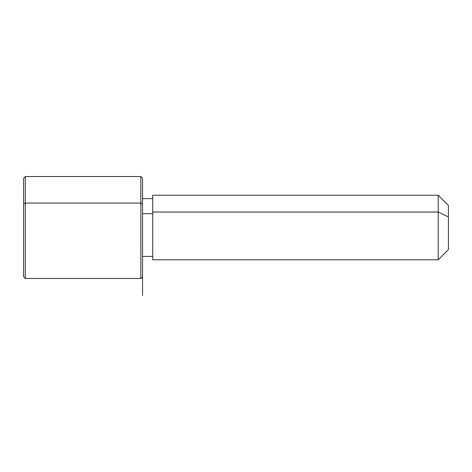 <?xml version="1.0" encoding="UTF-8"?>
<svg xmlns="http://www.w3.org/2000/svg" width="472" height="472" viewBox="0 0 472 472"><rect width="100%" height="100%" fill="white"/><g stroke="black" fill="none" stroke-linecap="round" stroke-linejoin="round"><path stroke-width="0.71" d="M142.544 213.657L152.739 213.657L142.544 213.657M152.739 212.028L438.205 212.028L438.205 259.789L438.205 212.028L152.739 212.028L152.739 195.219L438.205 195.219L438.205 212.028L448.4 216.913L448.4 249.594L438.205 259.789L152.739 259.789L152.739 212.028L152.739 256.39L142.544 256.39L142.544 269.17L142.544 203.88L142.544 276.781L140.845 278.48L140.845 203.066L142.544 203.88L140.845 203.066L140.845 176.528L140.845 278.48L25.299 278.48L25.299 203.066L140.845 203.066L25.299 203.066L25.299 176.528L25.299 278.48L23.6 276.781L23.6 203.88L23.6 251.128M448.4 205.414L448.4 216.913L438.205 212.028L438.205 195.219L448.4 205.414M448.4 238.094L448.4 216.913M23.6 203.88L25.299 203.066L23.6 203.88L23.6 178.227L25.299 176.528L140.845 176.528L142.544 178.227L142.544 203.88M142.544 256.39L142.544 295.472M152.739 198.618L142.544 198.618"/></g></svg>
